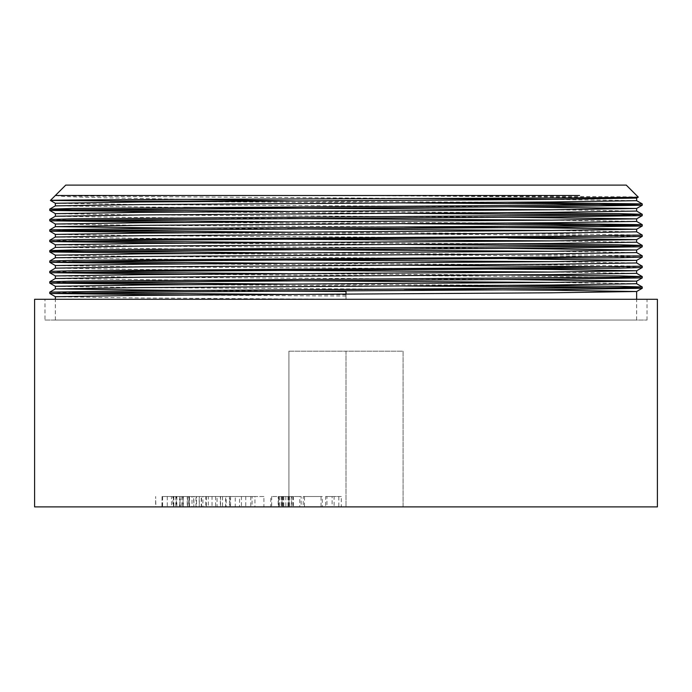 <?xml version="1.0" encoding="UTF-8"?>
<svg xmlns="http://www.w3.org/2000/svg" width="692" height="692" viewBox="0 0 692 692"><rect width="100%" height="100%" fill="white"/><g stroke="black" fill="none" stroke-linecap="round" stroke-linejoin="round"><path stroke-width="0.52" stroke-dasharray="3.46 2.59" d="M361.328 195.49L388.186 195.49M402.96 195.49L446.167 195.49M457.369 195.49L512.928 195.49M539.673 195.49L551.446 195.49M560.857 195.49L579.559 195.49M638.284 197.133C641.795 196.589 501.726 196.035 346 195.49L619.452 197.514M346 299.29L346 294.1L346 299.29L55.36 299.29L636.64 299.29L346 299.29L140.485 297.993L55.36 296.704M55.36 205.861L183.916 207.479M55.36 216.241L140.485 217.547L287.656 218.516M55.36 237.001L140.485 238.308L287.656 239.276M55.36 247.381L183.916 248.999M55.36 257.761L140.485 259.067L287.656 260.036M55.36 268.141L140.485 269.447L287.656 270.416M55.36 278.521L183.916 280.139M636.64 200.671L551.515 199.382M421.203 198.509L77.487 196.139L55.36 195.49L131.592 195.49M151.643 195.49L332.125 195.49M508.084 206.856L140.485 204.572L55.36 203.284M636.64 211.051L551.515 209.762M508.084 217.236L140.485 214.952L55.36 213.664M636.64 221.431L551.515 220.142M404.344 226.959L140.485 225.333L55.36 224.044M636.64 231.811L551.515 230.523M287.656 228.896L183.916 228.239M508.084 237.996L140.485 235.713L55.36 234.424M636.64 242.191L551.515 240.903M508.084 248.376L140.485 246.093L55.36 244.804M636.64 252.571L551.515 251.282M508.084 258.756L140.485 256.473L55.36 255.184M636.64 262.951L551.515 261.663M404.344 268.479L140.485 266.853L55.36 265.564M636.64 273.331L551.515 272.043M508.084 279.516L140.485 277.233L55.36 275.944M636.64 283.711L551.515 282.423M404.344 289.239L140.485 287.613L55.36 286.324M287.656 291.176L183.916 290.519M626.26 185.11L65.74 185.11M346 296.046L183.916 295.086M404.344 285.986L183.916 284.706M642.263 277.881L555.486 276.584L183.916 274.326M642.263 267.501L619.703 266.853M404.344 265.226L183.916 263.946M642.263 257.121L555.486 255.824L183.916 253.566M642.263 246.741L619.703 246.093M404.344 244.466L183.916 243.186M642.263 236.361L555.486 235.064L183.916 232.806M404.344 223.706L183.916 222.426M642.263 215.601L619.703 214.952M404.344 213.326L183.916 212.046M404.344 202.946L183.916 201.666M346 294.749L287.656 294.429M72.297 292.803L49.737 292.154M508.084 285.329L287.656 284.049M72.297 282.423L49.737 281.774M508.084 274.949L287.656 273.669M72.297 272.043L49.737 271.394M642.245 266.186L555.486 264.906L287.656 263.289M72.297 261.663L49.737 261.014M642.245 255.806L555.486 254.526L287.656 252.909M508.084 243.809L287.656 242.529M72.297 240.903L49.737 240.254M642.245 235.046L555.486 233.766L287.656 232.149M72.297 230.523L49.737 229.874M508.084 223.049L287.656 221.769M72.297 220.142L49.737 219.494M508.084 212.669L287.656 211.389M508.084 202.289L270.624 201.113M55.36 195.49L63.534 196.459L89.389 197.462L186.658 199.382M294.809 200.965L305.475 201.113M636.64 320.05L55.36 320.05L636.64 320.05L636.64 299.29L55.36 299.29L636.64 299.29M55.36 320.05L55.36 299.29M44.98 320.05L647.02 320.05L44.98 320.05L44.98 299.29L647.02 299.29L44.98 299.29M647.02 320.05L647.02 299.29M403.09 506.89L346 506.89L403.09 506.89L403.09 351.19L346 351.19L346 506.89L288.91 506.89L346 506.89L346 351.19L403.09 351.19L403.09 506.89M212.037 506.89L176.313 506.89L212.037 506.89L212.037 496.51L208.344 496.51L208.344 506.89M199.218 506.89L162.594 506.89L205.74 506.89L187.264 506.89L199.218 506.89L199.218 496.51L196.537 496.51L196.537 506.89M196.537 496.51L162.594 496.51L189.028 496.51L189.028 506.89L189.409 496.51L205.74 496.51L205.74 506.89M283.832 506.89L270.788 506.89L270.788 496.51L271.662 496.51L271.662 506.89L301.124 506.89L301.124 496.51L299.8 496.51L299.8 506.89L283.832 506.89L283.832 496.51L281.116 496.51L281.116 506.89M281.116 496.51L293.339 496.51L293.339 506.89L292.811 506.89L292.811 496.51L288.936 496.51L288.936 506.89M288.936 496.51L271.662 496.51L291.297 496.51L278.167 496.51L278.167 506.89L278.686 506.89L278.686 496.51L281.973 496.51L281.973 506.89M322.299 506.89L303.234 506.89L322.299 506.89L322.299 496.51L304.497 496.51L304.497 506.89M34.6 506.89L657.4 506.89M196 506.89L225.635 506.89L192.004 506.89L192.004 496.51L196 496.51L196 506.89M201.536 496.51L229.874 496.51L229.874 506.89L225.635 506.89L225.635 496.51L201.536 496.51L201.536 506.89M245.747 506.89L217.072 506.89L263.911 506.89L229.502 506.89L245.747 506.89L245.747 496.51L239.536 496.51L239.536 506.89M155.856 506.89L193.613 506.89L155.631 506.89L155.631 496.51L155.856 506.89M172.862 496.51L193.872 496.51L193.872 506.89L193.613 496.51L172.862 496.51L172.862 506.89M341.294 506.89L325.629 506.89L341.294 506.89L341.294 496.51L334.124 496.51L334.124 506.89M34.6 299.29L657.4 299.29M304.497 496.51L303.234 496.51L303.234 506.89M303.234 496.51L321.036 496.51L321.036 506.89M321.036 496.51L322.299 496.51M279.308 496.51L279.308 506.89M288.27 496.51L288.27 506.89M281.895 496.51L281.895 506.89M278.971 496.51L278.971 506.89M285.831 496.51L285.831 506.89M289.446 496.51L289.446 506.89M291.297 496.51L291.297 506.89M283.166 496.51L283.166 506.89M281.973 496.51L299.8 496.51L291.583 496.51L291.583 506.89M291.583 496.51L283.832 496.51M220.566 496.51L220.566 506.89M201.242 496.51L199.305 496.51L199.305 506.89L222.539 506.89L222.539 496.51L201.242 496.51L220.359 496.51L220.359 506.89L201.242 506.89L201.242 496.51M206.458 496.51L206.458 506.89M215.593 496.51L215.593 506.89M239.536 496.51L217.072 496.51L217.072 506.89M217.072 496.51L226.163 496.51L226.163 506.89M226.163 496.51L252.07 496.51L252.07 506.89M252.07 496.51L235.237 496.51L235.237 506.89M235.237 496.51L241.456 496.51L241.456 506.89M241.456 496.51L263.911 496.51L263.911 506.89M263.911 496.51L254.959 496.51L254.959 506.89M254.959 496.51L230.557 496.51L230.557 506.89M230.557 496.51L229.502 496.51L229.502 506.89M229.502 496.51L245.747 496.51M162.594 496.51L162.594 506.89M167.291 496.51L167.291 506.89M182.403 496.51L182.403 506.89M205.74 496.51L202.903 496.51L202.903 506.89M202.903 496.51L188.743 496.51L188.743 506.89M188.743 496.51L187.264 496.51L187.264 506.89M187.264 496.51L199.218 496.51M171.486 496.51L183.363 496.51L183.363 506.89L171.486 506.89L183.069 506.89L183.069 496.51L171.486 496.51L171.486 506.89M181.053 496.51L181.053 506.89M173.458 496.51L173.458 506.89M179.522 496.51L179.522 506.89M208.344 496.51L176.313 496.51L176.313 506.89M176.313 496.51L180.006 496.51L180.006 506.89M180.006 496.51L212.037 496.51M176.841 496.51L176.841 506.89M162.066 496.51L161.928 506.89L187.549 506.89L187.549 496.51L162.066 496.51L187.402 496.51L187.402 506.89L162.066 506.89L162.066 496.51M173.839 496.51L173.839 506.89M175.803 496.51L175.803 506.89M334.124 496.51L332.108 496.51L332.108 506.89M332.108 496.51L325.629 496.51L325.629 506.89M325.629 496.51L326.961 496.51L326.961 506.89M326.961 496.51L338.829 496.51L338.829 506.89M338.829 496.51L341.294 496.51M288.91 351.19L346 351.19L288.91 351.19L288.91 506.89L288.91 351.19M282.466 496.51L282.466 506.89M287.993 496.51L287.993 506.89M288.91 496.51L288.91 506.89M250.763 496.51L250.763 506.89M189.452 506.89L189.452 496.51"/><path stroke-width="1.04" d="M579.559 195.49L55.36 195.49L50.421 200.429C46.918 199.884 187.757 199.331 344.702 198.786C501.821 198.241 642.859 197.687 638.284 197.133L636.631 198.102L636.64 200.68L551.515 201.977L140.485 204.572L55.36 205.87L55.36 203.275L140.485 201.977L551.515 199.382L636.64 198.085L619.452 197.514M55.36 195.49L65.74 185.11L626.26 185.11L638.284 197.133M346.182 195.49L361.328 195.49M388.186 195.49L402.96 195.49M446.167 195.49L457.369 195.49M512.928 195.49L539.673 195.49M551.446 195.49L560.857 195.49M55.36 299.29L55.36 296.695L140.485 295.397L551.515 292.803L636.64 291.505L636.64 299.29M55.36 213.655L140.485 212.357L551.515 209.762L636.64 208.465L636.64 211.06L551.515 212.357L140.485 214.952L55.36 216.25L55.36 213.655L49.737 210.411L72.297 209.762L555.486 206.519L642.245 205.239L555.486 203.924L404.344 202.946M55.36 224.035L140.485 222.738L551.515 220.142L636.64 218.845L636.64 221.44L551.515 222.738L140.485 225.333L55.36 226.63L55.36 224.035L49.737 220.791L72.297 220.142L555.486 216.899L642.245 215.619L642.245 214.286L619.167 213.646L508.084 212.669M55.36 234.415L140.485 233.118L551.515 230.523L636.64 229.225L636.64 231.82L551.515 233.118L140.485 235.713L55.36 237.01L55.36 234.415L49.737 231.171L72.297 230.523L555.486 227.279L642.245 225.999L555.486 224.684L404.344 223.706M55.36 244.795L140.485 243.498L551.515 240.903L636.64 239.605L636.64 242.2L551.515 243.498L140.485 246.093L55.36 247.39L55.36 244.795L49.737 241.551L136.514 240.254L619.167 237.019L642.245 236.379L642.245 235.046L636.631 231.803M55.36 255.175L140.485 253.877L551.515 251.282L636.64 249.985L636.64 252.58L551.515 253.877L140.485 256.473L55.36 257.77L55.36 255.175L49.737 251.931L72.297 251.282L555.486 248.039L642.245 246.759L642.245 245.426L619.167 244.786L508.084 243.809M55.36 265.555L140.485 264.257L551.515 261.663L636.64 260.365L636.64 262.96L551.515 264.257L140.485 266.853L55.36 268.15L55.36 265.555L49.737 262.311L136.514 261.014L619.167 257.779L642.245 257.139L642.245 255.806L636.631 252.563M55.36 275.935L140.485 274.637L551.515 272.043L636.64 270.745L636.64 273.34L551.515 274.637L140.485 277.233L55.36 278.53L55.36 275.935L49.737 272.691L136.514 271.394L619.167 268.159L642.245 267.519L642.245 266.186L636.631 262.943M55.36 286.315L140.485 285.017L551.515 282.423L636.64 281.125L636.64 283.72L551.515 285.017L140.485 287.613L55.36 288.91L55.36 286.315L49.737 283.071L72.297 282.423L555.486 279.179L642.245 277.899L642.245 276.566L619.167 275.926L508.084 274.949M551.515 199.382L421.203 198.509M131.592 195.49L151.643 195.49M332.125 195.49L345.913 195.49M287.656 211.389L72.297 209.762L49.737 209.114L72.833 208.456L555.486 205.221L642.263 203.924L642.263 205.221L636.631 208.482L508.084 206.856M551.515 209.762L183.916 207.479M642.245 215.619L636.631 218.862L508.084 217.236M551.515 220.142L287.656 218.516M183.916 232.806L49.755 231.189L49.755 229.856L136.514 228.576L555.486 225.981L642.263 224.684L642.263 225.981L636.631 229.242L551.515 227.928L404.344 226.959M551.515 230.523L287.656 228.896M183.916 228.239L55.36 226.63L49.755 229.856M642.245 236.379L636.631 239.622L508.084 237.996M551.515 240.903L287.656 239.276M642.245 246.759L636.631 250.002L508.084 248.376M551.515 251.282L183.916 248.999M642.245 257.139L636.631 260.382L508.084 258.756M551.515 261.663L287.656 260.036M642.245 267.519L636.631 270.762L551.515 269.447L404.344 268.479M551.515 272.043L287.656 270.416M642.245 277.899L636.631 281.142L508.084 279.516M551.515 282.423L183.916 280.139M183.916 295.086L49.755 293.469L136.514 292.154L555.486 289.559L642.245 288.279L636.631 291.522L551.515 290.207L404.344 289.239M346 291.505L346 294.1L346 291.505L287.656 291.176M183.916 290.519L55.36 288.91L49.755 292.136L136.514 290.856L619.703 287.613L642.263 286.964L619.167 286.306L508.084 285.329M55.369 296.712L49.755 293.469L49.737 292.154M636.631 283.703L642.245 286.946L642.263 288.261L555.486 286.964L404.344 285.986M183.916 284.706L49.755 283.089L49.755 281.756L72.833 281.116L619.703 277.233L642.263 276.584L636.631 273.323M183.916 274.326L49.755 272.709L49.755 271.376L72.833 270.736L555.486 267.501L642.263 266.204M619.703 266.853L404.344 265.226M183.916 263.946L49.755 262.329L49.755 260.996L72.833 260.356L555.486 257.121L642.263 255.824M183.916 253.566L49.755 251.949L49.755 250.616L72.833 249.976L619.703 246.093L642.263 245.444L636.631 242.183M619.703 246.093L404.344 244.466M183.916 243.186L49.755 241.569L49.755 240.236L72.833 239.596L555.486 236.361L642.263 235.064M183.916 222.426L49.755 220.809L49.755 219.476L72.833 218.836L619.703 214.952L642.263 214.304L636.631 211.043M619.703 214.952L404.344 213.326M183.916 212.046L49.755 210.429L49.755 209.096L55.369 205.853M183.916 201.666L50.421 200.429L55.369 203.292M287.656 294.429L72.297 292.803M287.656 284.049L72.297 282.423M287.656 273.669L72.297 272.043M287.656 263.289L72.297 261.663M287.656 252.909L55.325 250.945L49.737 250.634L55.369 247.373M287.656 242.529L72.297 240.903M287.656 232.149L72.297 230.523M636.631 221.423L642.245 224.666L508.084 223.049M287.656 221.769L72.297 220.142M636.631 200.663L642.245 203.906L508.084 202.289M270.624 201.113L109.829 201.113M186.658 199.382L294.809 200.965M657.4 506.89L34.6 506.89L34.6 299.29L657.4 299.29L657.4 506.89M49.755 281.756L55.369 278.513M49.755 271.376L55.369 268.133M49.755 260.996L55.369 257.753M49.755 240.236L55.369 236.993M49.755 219.476L55.369 216.233"/></g></svg>
